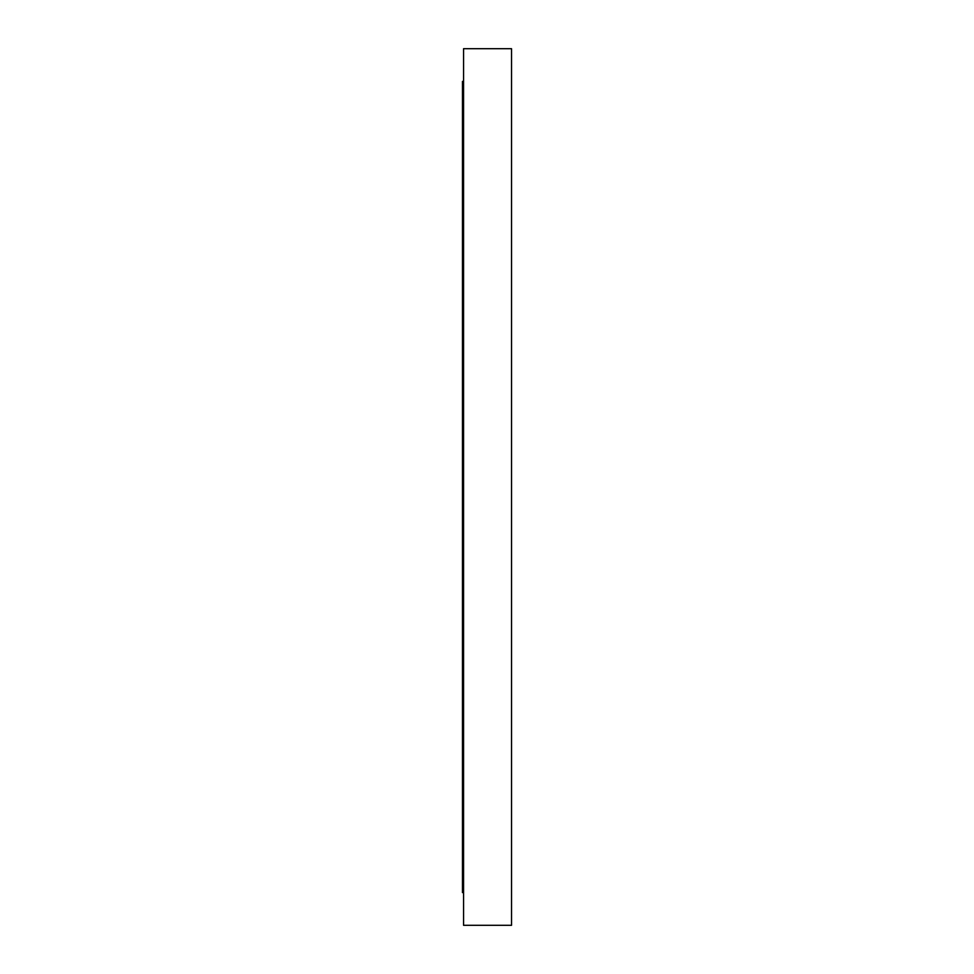 <?xml version="1.0" encoding="UTF-8"?>
<svg xmlns="http://www.w3.org/2000/svg" width="974" height="974" viewBox="0 0 974 974"><rect width="100%" height="100%" fill="white"/><g stroke="black" fill="none" stroke-linecap="round" stroke-linejoin="round"><path stroke-width="1.46" d="M511.533 626.039L511.533 645.665L511.533 626.039M463.563 645.665L463.563 626.039L463.563 645.665M462.467 892.586L463.563 892.586L462.467 892.586L462.467 81.414L462.467 892.586M463.563 81.414L462.467 81.414L463.563 81.414M463.563 925.3L511.533 925.3L511.533 48.7L463.563 48.7L463.563 925.3L463.563 48.7L511.533 48.7L511.533 925.3L463.563 925.3"/></g></svg>
